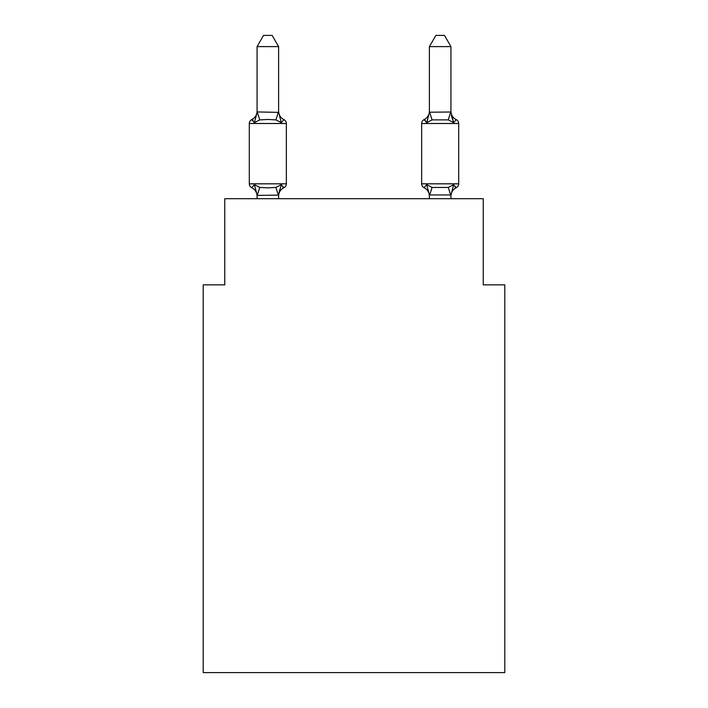 <?xml version="1.0" encoding="UTF-8"?>
<svg xmlns="http://www.w3.org/2000/svg" width="708" height="708" viewBox="0 0 708 708"><rect width="100%" height="100%" fill="white"/><g stroke="black" fill="none" stroke-linecap="round" stroke-linejoin="round"><path stroke-width="1.06" d="M504.795 672.6L504.795 284.855L483.245 284.855L483.245 198.683L224.755 198.683L224.755 284.855L203.205 284.855L203.205 672.6L504.795 672.6M450.934 196.222L450.934 196.222A9.478 9.478 0 0 1 456.271 187.7A4.31 4.31 0 0 0 458.695 183.823A4.31 4.31 0 0 1 456.271 187.7A4.31 4.31 0 0 0 458.695 183.823A4.31 4.31 0 0 1 456.271 187.7A4.31 4.31 0 0 0 458.695 183.823A4.31 4.31 0 0 1 456.271 187.7L453.633 184.664L456.271 187.7A4.31 4.31 0 0 0 458.695 183.823A4.31 4.31 0 0 1 456.271 187.7L454.934 187.018L456.271 187.7A4.31 4.31 0 0 0 458.695 183.823A4.31 4.31 0 0 1 456.271 187.7A4.31 4.31 0 0 0 458.695 183.823A4.31 4.31 0 0 1 456.271 187.7L453.633 184.664L456.271 187.7A4.31 4.31 0 0 0 458.695 183.823A4.31 4.31 0 0 1 456.271 187.7L453.633 184.664L456.271 187.7A4.31 4.31 0 0 0 458.695 183.823A4.31 4.31 0 0 1 456.271 187.7L453.633 184.664L456.271 187.7A4.31 4.31 0 0 0 458.695 183.823A4.31 4.31 0 0 1 456.271 187.7L453.633 184.664L456.271 187.7A4.31 4.31 0 0 0 458.695 183.823A4.31 4.31 0 0 1 456.271 187.7L454.934 187.018L456.271 187.7A4.31 4.31 0 0 0 458.695 183.823A4.31 4.31 0 0 1 456.271 187.7A4.31 4.31 0 0 0 458.695 183.823A4.31 4.31 0 0 1 456.271 187.7L453.633 184.664L456.271 187.7A4.31 4.31 0 0 0 458.695 183.823A4.31 4.31 0 0 1 456.271 187.7A4.31 4.31 0 0 0 458.695 183.823A4.31 4.31 0 0 1 456.271 187.7L454.934 187.018L456.271 187.7A4.31 4.31 0 0 0 458.695 183.823A4.31 4.31 0 0 1 456.271 187.7L453.633 184.664L456.271 187.7A4.31 4.31 0 0 0 458.695 183.823A4.31 4.31 0 0 1 456.271 187.7A4.31 4.31 0 0 0 458.695 183.823A4.31 4.31 0 0 1 456.271 187.7L453.633 184.664L456.271 187.7L453.633 184.664L456.271 187.7L453.633 184.664L456.271 187.7L453.633 184.664L456.271 187.7L453.633 184.664L456.271 187.7L453.633 184.664L448.244 187.434L432.084 187.434L426.703 184.664L424.065 187.7A9.478 9.478 0 0 1 429.393 196.222A9.478 9.478 0 0 0 424.065 187.7L426.703 184.664L424.065 187.7A9.478 9.478 0 0 1 429.393 196.222A9.478 9.478 0 0 0 424.065 187.7A9.478 9.478 0 0 1 429.393 196.222A9.478 9.478 0 0 0 424.065 187.7L426.703 184.664L424.065 187.7A9.478 9.478 0 0 1 429.393 196.222A9.478 9.478 0 0 0 424.065 187.7L426.703 184.664L424.065 187.7A9.478 9.478 0 0 1 429.393 196.222A9.478 9.478 0 0 0 424.065 187.7A9.478 9.478 0 0 1 429.393 196.222A9.478 9.478 0 0 0 424.065 187.7L426.703 184.664L424.065 187.7A9.478 9.478 0 0 1 429.393 196.222A9.478 9.478 0 0 0 424.065 187.7L426.703 184.664L424.065 187.7A9.478 9.478 0 0 1 429.393 196.222A9.478 9.478 0 0 0 424.065 187.7L426.703 184.664L424.065 187.7A9.478 9.478 0 0 1 429.393 196.222M450.934 111.112A9.478 9.478 0 0 0 456.271 119.634L453.633 122.661L451.377 115.625L453.633 122.661L456.271 119.634L453.633 122.661L451.377 115.625L453.633 122.661L456.271 119.634L453.633 122.661L451.377 115.625L453.633 122.661L456.271 119.634L453.633 122.661L451.377 115.625L453.633 122.661L456.271 119.634L453.633 122.661L451.377 115.625L453.633 122.661L456.271 119.634L453.633 122.661L451.377 115.625L453.633 122.661L456.271 119.634L453.633 122.661L451.377 115.625L453.633 122.661L456.271 119.634L453.633 122.661L451.377 115.625L453.633 122.661L456.271 119.634A4.31 4.31 0 0 1 458.695 123.502L458.695 183.823L421.641 183.823A4.31 4.31 0 0 0 424.065 187.7L426.703 184.664L424.065 187.7A4.31 4.31 0 0 1 421.641 183.823A4.31 4.31 0 0 0 424.065 187.7L426.703 184.664L429.393 195.116M429.393 112.218L450.934 111.997L453.633 122.661L448.244 119.891L432.084 119.891L426.703 122.661L424.065 119.634L425.287 120.218L424.065 119.634A4.31 4.31 0 0 0 421.641 123.502L421.641 183.823M450.934 198.683L450.934 194.948L429.393 194.948M427.703 119.254L426.703 122.661L427.703 119.254L426.703 122.661L427.703 119.254L426.703 122.661L427.703 119.254L426.703 122.661L427.703 119.254L426.703 122.661L427.703 119.254L426.703 122.661L427.703 119.254L426.703 122.661L427.703 119.254L426.703 122.661L427.703 119.254L426.703 122.661L424.065 119.634A9.478 9.478 0 0 0 429.393 111.112M278.607 195.116L257.234 195.39L254.367 184.664L251.729 187.7A4.31 4.31 0 0 1 249.304 183.823A4.31 4.31 0 0 0 251.729 187.7L254.367 184.664L251.729 187.7A4.31 4.31 0 0 1 249.304 183.823A4.31 4.31 0 0 0 251.729 187.7A4.31 4.31 0 0 1 249.304 183.823A4.31 4.31 0 0 0 251.729 187.7L254.367 184.664L251.729 187.7A4.31 4.31 0 0 1 249.304 183.823A4.31 4.31 0 0 0 251.729 187.7L254.367 184.664L251.729 187.7A4.31 4.31 0 0 1 249.304 183.823A4.31 4.31 0 0 0 251.729 187.7L254.367 184.664L251.729 187.7A4.31 4.31 0 0 1 249.304 183.823A4.31 4.31 0 0 0 251.729 187.7A4.31 4.31 0 0 1 249.304 183.823A4.31 4.31 0 0 0 251.729 187.7L254.367 184.664L251.729 187.7A4.31 4.31 0 0 1 249.304 183.823A4.31 4.31 0 0 0 251.729 187.7L254.367 184.664L251.729 187.7A4.31 4.31 0 0 1 249.304 183.823A4.31 4.31 0 0 0 251.729 187.7A4.31 4.31 0 0 1 249.304 183.823A4.31 4.31 0 0 0 251.729 187.7A4.31 4.31 0 0 1 249.304 183.823A4.31 4.31 0 0 0 251.729 187.7L254.367 184.664L251.729 187.7A4.31 4.31 0 0 1 249.304 183.823A4.31 4.31 0 0 0 251.729 187.7L254.367 184.664L251.729 187.7A4.31 4.31 0 0 1 249.304 183.823A4.31 4.31 0 0 0 251.729 187.7A4.31 4.31 0 0 1 249.304 183.823A4.31 4.31 0 0 0 251.729 187.7A4.31 4.31 0 0 1 249.304 183.823A4.31 4.31 0 0 0 251.729 187.7L254.367 184.664L251.729 187.7A4.31 4.31 0 0 1 249.304 183.823A4.31 4.31 0 0 0 251.729 187.7L254.367 184.664L251.729 187.7A4.31 4.31 0 0 1 249.304 183.823A4.31 4.31 0 0 0 251.729 187.7L254.367 184.664L251.729 187.7L254.367 184.664L251.729 187.7L254.367 184.664L251.729 187.7L254.367 184.664L259.756 187.434L267.836 187.868L275.916 187.434L281.297 184.664L283.935 187.7L282.713 187.107L283.935 187.7A4.31 4.31 0 0 0 286.359 183.823L286.359 123.502A4.31 4.31 0 0 0 283.935 119.634A4.31 4.31 0 0 1 286.359 123.502A4.31 4.31 0 0 0 283.935 119.634L281.297 122.661L283.935 119.634A4.31 4.31 0 0 1 286.359 123.502A4.31 4.31 0 0 0 283.935 119.634L281.297 122.661L283.935 119.634A4.31 4.31 0 0 1 286.359 123.502A4.31 4.31 0 0 0 283.935 119.634L281.297 122.661L283.935 119.634A4.31 4.31 0 0 1 286.359 123.502A4.31 4.31 0 0 0 283.935 119.634L281.297 122.661L283.935 119.634A4.31 4.31 0 0 1 286.359 123.502A4.31 4.31 0 0 0 283.935 119.634L281.297 122.661L283.935 119.634A4.31 4.31 0 0 1 286.359 123.502A4.31 4.31 0 0 0 283.935 119.634L281.297 122.661L283.935 119.634A4.31 4.31 0 0 1 286.359 123.502A4.31 4.31 0 0 0 283.935 119.634L281.297 122.661L283.935 119.634A4.31 4.31 0 0 1 286.359 123.502A4.31 4.31 0 0 0 283.935 119.634L281.297 122.661L283.935 119.634A4.31 4.31 0 0 1 286.359 123.502A4.31 4.31 0 0 0 283.935 119.634L281.297 122.661L283.935 119.634A4.31 4.31 0 0 1 286.359 123.502A4.31 4.31 0 0 0 283.935 119.634L281.297 122.661L283.935 119.634A4.31 4.31 0 0 1 286.359 123.502A4.31 4.31 0 0 0 283.935 119.634L281.297 122.661L283.935 119.634A4.31 4.31 0 0 1 286.359 123.502A4.31 4.31 0 0 0 283.935 119.634L281.297 122.661L283.935 119.634A4.31 4.31 0 0 1 286.359 123.502A4.31 4.31 0 0 0 283.935 119.634L281.297 122.661L283.935 119.634A4.31 4.31 0 0 1 286.359 123.502A4.31 4.31 0 0 0 283.935 119.634L281.297 122.661L283.935 119.634A4.31 4.31 0 0 1 286.359 123.502A4.31 4.31 0 0 0 283.935 119.634L281.297 122.661L283.935 119.634A4.31 4.31 0 0 1 286.359 123.502A4.31 4.31 0 0 0 283.935 119.634L281.297 122.661L283.935 119.634A4.31 4.31 0 0 1 286.359 123.502L249.304 123.502A4.31 4.31 0 0 1 251.729 119.634L252.96 120.218L251.729 119.634L252.96 120.218L251.729 119.634L252.96 120.218L251.729 119.634L252.96 120.218L251.729 119.634L252.96 120.218L251.729 119.634L252.96 120.218L251.729 119.634L252.96 120.218L251.729 119.634L252.96 120.218L251.729 119.634L254.367 122.661L251.729 119.634A9.478 9.478 0 0 0 257.066 111.112M278.607 111.997L281.297 122.661L283.935 119.634L281.297 122.661L275.916 119.891L267.836 119.457L259.756 119.891L254.367 122.661L251.729 119.634L254.367 122.661L251.729 119.634L254.367 122.661L251.729 119.634L254.367 122.661L251.729 119.634L254.367 122.661L251.729 119.634L254.367 122.661L251.729 119.634L254.367 122.661L251.729 119.634L254.367 122.661L251.729 119.634L254.367 122.661L257.234 111.935L278.607 112.377L278.607 46.604L257.066 46.604L257.066 111.997M257.066 196.222L257.066 196.222A9.478 9.478 0 0 0 251.729 187.7M278.607 196.222A9.478 9.478 0 0 1 283.935 187.7L281.297 184.664L283.935 187.7L281.297 184.664L283.935 187.7L281.297 184.664L283.935 187.7L281.297 184.664L283.935 187.7L281.297 184.664L283.935 187.7L281.297 184.664L283.935 187.7L281.297 184.664L283.935 187.7L281.297 184.664L283.935 187.7L281.297 184.664L278.607 194.948L279.616 189.877M257.066 195.337L257.066 198.683M429.393 111.997L429.393 46.604L450.934 46.604L450.934 111.997M249.304 123.502L249.304 183.823L286.359 183.823M278.607 198.683L278.607 195.337M278.607 111.112A9.478 9.478 0 0 0 283.935 119.634M257.066 46.604L263.526 35.4L272.137 35.4L278.607 46.604M429.393 198.683L429.393 195.337M453.633 184.664L450.934 195.337M453.633 122.661L451.377 115.625M429.393 112.377L426.703 122.661M429.393 46.604L435.863 35.4L444.474 35.4L450.934 46.604M259.756 187.434L257.234 195.39M275.916 187.434L278.43 195.39M257.234 111.935L259.756 119.891M278.43 111.935L275.916 119.891M458.695 123.502L421.641 123.502M450.766 195.39L448.244 187.434M429.57 195.39L432.084 187.434M448.244 119.891L450.766 111.935M432.084 119.891L429.57 111.935"/></g></svg>
